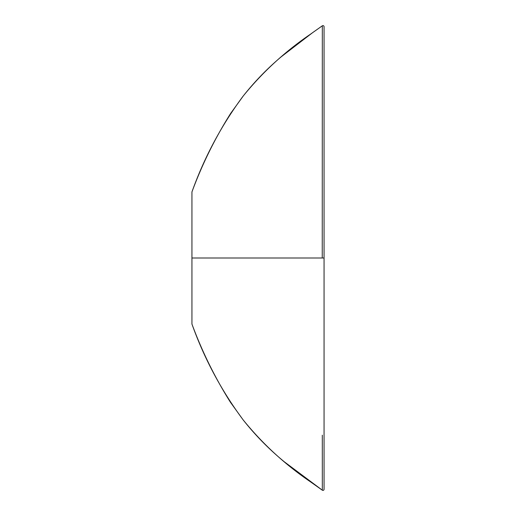 <?xml version="1.0" encoding="UTF-8"?>
<svg xmlns="http://www.w3.org/2000/svg" width="516" height="516" viewBox="0 0 516 516"><rect width="100%" height="100%" fill="white"/><g stroke="black" fill="none" stroke-linecap="round" stroke-linejoin="round"><path stroke-width="0.77" d="M324.061 155.019L324.061 26.703L324.061 258L191.939 258L191.939 191.939L191.939 324.061L191.939 258L322.248 258L322.307 80.741M322.307 435.162L322.326 490.2A1.103 1.103 0 0 0 324.061 489.297L324.061 26.703A1.103 1.103 0 0 0 322.326 25.8A1.103 1.103 0 0 1 324.061 26.703M324.061 258.123L324.061 89.719M191.939 295.171L191.939 240.082M191.939 234.587L191.939 191.939C202.117 164.365 215.03 138.172 230.684 113.365L243.32 95.892C262.586 72.169 284.864 51.677 310.148 34.411L322.326 25.8L322.248 258L324.061 258L324.061 489.297M191.939 324.061C202.059 351.467 214.882 377.512 230.394 402.203L242.997 419.702C262.373 443.644 284.806 464.316 310.31 481.705L322.326 490.2L284.174 461.697C269.107 449.294 255.504 435.452 243.365 420.172C221.454 390.754 204.31 358.717 191.939 324.061M322.326 25.8L312.773 32.534L281.149 56.85C267.043 68.776 254.272 81.992 242.843 96.498C221.196 125.749 204.226 157.567 191.939 191.939"/></g></svg>
